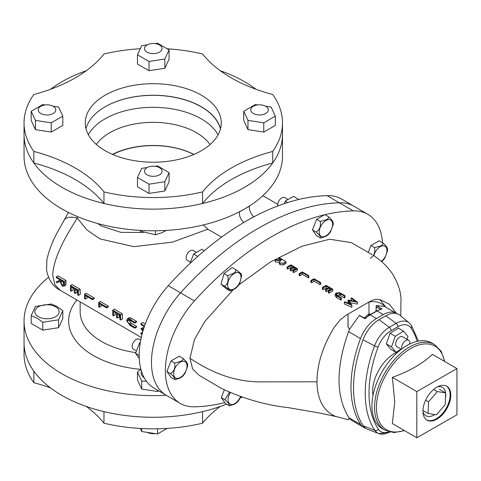 <?xml version="1.0" encoding="UTF-8"?>
<svg xmlns="http://www.w3.org/2000/svg" width="481" height="481" viewBox="0 0 481 481"><rect width="100%" height="100%" fill="white"/><g stroke="black" fill="none" stroke-linecap="round" stroke-linejoin="round"><path stroke-width="0.72" d="M417.207 341.354A104.407 60.522 120.2 0 0 410.978 328.012A20.966 12.151 120.2 0 0 397.919 326.707L391.101 330.645A20.966 12.151 120.2 0 0 378.102 346.987A104.407 60.522 120.2 0 0 369.011 393.458A104.407 60.522 120.2 0 0 378.391 429.256A20.966 12.151 120.2 0 0 388.81 431.806M372.997 395.448A31.018 17.983 -59.8 0 1 372.661 391.348A31.018 17.983 -59.8 0 1 398.593 351.467M389.466 431.986A23.809 13.805 -59.8 0 1 378.824 433.591L367.616 429.292A25.746 14.923 -59.8 0 1 363.341 425.817A109.187 63.294 -59.8 0 1 353.523 388.377A109.187 63.294 -59.8 0 1 363.035 339.784A25.746 14.923 -59.8 0 1 378.998 319.715L385.816 315.776A25.746 14.923 -59.8 0 1 399.988 315.308L409.259 322.925A23.809 13.805 -59.8 0 0 396.152 323.364L385.816 315.776M38.408 316.72A12.151 7.017 180 0 1 38.408 306.794A12.151 7.017 180 0 1 55.598 306.794A12.151 7.017 180 0 1 55.598 316.72A12.151 7.017 180 0 1 38.408 316.72M57.023 306.523L51.239 304.022L35.432 306.463L31.199 315.59L36.983 318.091L42.767 322.27L42.767 330.134L58.574 327.693L62.807 318.566L62.807 310.702L57.023 306.523M42.767 322.27L58.574 319.823L58.574 327.693M58.574 319.823L62.807 310.702M31.199 315.59L31.199 323.454L42.767 330.134M284.692 262.392L283.099 263.209L280.092 263.011L279.353 262.031L280.657 260.612L275.18 260.251L275.92 259.824L281.884 259.908L278.842 258.141L279.437 257.792L286.021 261.628L284.692 262.392L284.698 264.111L286.027 263.354L286.021 261.628M279.353 262.031L279.359 263.75L280.098 264.736L283.105 264.929L284.698 264.111M283.105 264.929L283.099 263.209M280.098 264.736L280.092 263.011M275.18 260.251L275.186 261.971L279.353 262.235M278.842 258.141L279.178 260.041M293.699 270.833L293.025 270.436L296.176 268.62L294.15 267.442L290.999 269.258L290.32 268.867L293.47 267.045L290.939 265.572L287.788 267.394L287.115 266.997L290.861 264.839L297.444 268.669L293.699 270.833L293.705 272.571L297.45 270.406L297.444 268.669M293.025 270.436L293.031 272.18L293.705 272.571M290.32 268.867L290.326 270.605L291.005 270.995L294.156 269.174L294.685 269.48M294.156 269.174L294.15 267.442M291.005 270.995L290.999 269.258M287.115 266.997L287.121 268.735L287.794 269.126L290.945 267.298L291.985 267.905M290.945 267.298L290.939 265.572M287.794 269.126L287.788 267.394M308.267 276.058L302.357 272.619L299.807 274.092L299.128 273.695L302.278 271.879L308.868 275.709L308.267 276.058L308.273 277.808L308.874 277.465L308.868 275.709M299.128 273.695L299.134 275.445L299.813 275.835L302.363 274.356L308.273 277.808M302.363 274.356L302.357 272.619M299.813 275.835L299.807 274.092M320.033 282.9L314.123 279.461L311.568 280.934L310.894 280.543L314.039 278.727L320.629 282.557L320.033 282.9L320.039 284.674L320.635 284.331L320.629 282.557M310.894 280.543L310.9 282.305L311.574 282.702L314.129 281.223L320.039 284.674M314.129 281.223L314.123 279.461M311.574 282.702L311.568 280.934M328.986 291.372L328.307 290.975L331.457 289.159L329.431 287.981L326.28 289.796L325.607 289.406L328.757 287.584L326.226 286.111L323.076 287.927L322.396 287.536L326.142 285.371L332.732 289.207L328.986 291.372L328.992 293.163L332.738 291.005L332.732 289.207M328.307 290.975L328.313 292.773L328.992 293.163M325.607 289.406L325.613 291.191L326.286 291.588L329.437 289.766L329.918 290.049M329.437 289.766L329.431 287.981M326.286 291.588L326.28 289.796M322.396 287.536L322.402 289.321L323.082 289.712L326.232 287.891L327.218 288.474M326.232 287.891L326.226 286.111M323.082 289.712L323.076 287.927M344.408 296.104L339.556 293.308L336.76 293.464L336.141 294.324L336.441 294.937L341.342 297.871L340.746 298.214L336.766 295.899L335.215 294.246L336.057 293.091L339.52 292.701L341.023 293.44L345.003 295.755L344.408 296.104L344.414 297.919L345.009 297.583L345.003 295.755M336.772 295.268L339.562 295.124L344.414 297.919M339.562 295.124L339.556 293.308M336.766 295.19L336.76 293.464M335.221 295.959L336.772 297.709L340.752 300.036L340.746 298.214M340.752 300.036L341.348 299.687L341.342 297.871M351.154 298.208L351.755 297.859L357.461 302.2L349.23 300.685L351.9 305.411L344.348 302.134L344.943 301.791L350.318 304.184L347.979 300.042L355.267 301.34L351.154 298.208L351.16 300.048L352.038 300.715M350.39 302.735L357.383 304.094L357.461 302.2M357.383 304.094L357.377 302.248M344.348 302.134L344.354 303.974L351.821 307.305L351.9 305.411M351.821 307.305L351.815 305.459M347.979 300.042L347.985 301.864L348.947 303.571M396.879 313.666A25.715 14.905 120.2 0 0 396.302 313.299A25.715 14.905 120.2 0 0 383.291 314.568L376.449 318.518A25.715 14.905 120.2 0 0 360.51 338.564A109.187 63.294 120.2 0 0 360.816 424.627A25.715 14.905 120.2 0 0 363.822 427.489A25.715 14.905 120.2 0 0 365.794 428.33M376.34 305.531L384.65 306.517M396.488 313.408L389.448 304.293L379.918 299.585L376.815 299.332C374.982 299.254 372.366 300.15 368.963 302.008C375.132 300.823 380.345 302.194 384.608 306.126L385.431 306.974M372.18 254.677L351.358 242.634L329.659 239.237L302.116 246.176L270.364 262.013L238.937 284.782M232.75 290.235L204.888 321.344L194.486 339.496L189.965 358.279L192.61 368.915L199.056 375.288L221.603 388.516C243.446 398.719 265.626 405.086 288.125 407.617L319.33 412.987L336.838 416.72L348.334 419.703L348.316 419.119L349.867 418.927L348.881 417.682C335.852 396.44 335.75 367.749 348.575 331.613L349.549 329.238L359.307 315.446A0.74 0.427 -59.8 0 1 359.457 315.338L365.085 318.362L369.859 314.857A0.74 0.421 -120 0 1 370.226 314.893A25.715 14.905 120.2 0 0 365.019 318.771L359.313 315.452M369.005 314.129L368.963 302.008L346.344 315.067L340.199 319.841L334.277 327.278C322.901 345.845 317.123 364.021 316.949 381.806C317.316 399.555 323.382 411.027 335.161 416.227L336.568 416.66M348.352 419.113L348.334 419.703M348.088 327.17L348.04 314.093L347.991 327.05L349.549 329.238M352.254 420.755L349.867 418.927M375.998 311.309L376.196 305.603A0.74 0.427 -59.8 0 1 376.34 305.543L382.046 308.862L376.701 310.906L369.859 314.857M384.608 306.126L384.608 306.493M324.531 214.785A262.277 152.038 120.2 0 0 272.216 236.375A262.277 152.038 120.2 0 0 194.414 300.914A71.837 41.643 120.2 0 0 180.219 403.379A71.837 41.643 120.2 0 0 194.787 406.8A262.277 152.038 120.2 0 0 224.777 402.597M240.253 397.919A262.277 152.038 120.2 0 0 242.262 397.198M382.557 242.749A71.837 41.643 120.2 0 0 367.845 214.304A71.837 41.643 120.2 0 0 353.276 210.888A262.277 152.038 120.2 0 0 324.988 214.676M353.276 210.888L339.394 202.808A262.277 152.038 120.2 0 0 180.531 292.839A71.837 41.643 120.2 0 0 151.473 362.427A71.837 41.643 120.2 0 0 166.336 395.304A71.837 41.643 -59.8 0 1 180.531 292.833A262.277 152.038 -59.8 0 1 258.333 228.295A262.277 152.038 -59.8 0 1 339.394 202.808A71.837 41.643 -59.8 0 1 353.962 206.229L367.845 214.304M376.196 305.603L376.214 311.189M243.807 222.469L253.836 216.66A8.207 4.738 60 0 1 249.525 206.115L249.392 206.036M243.813 222.444A8.207 4.738 60 0 1 239.508 211.899L249.525 206.115M203.349 224.952L207.972 229.287L221.585 237.145M226.497 404.136A129.221 74.603 180 0 1 61.899 395.418A129.221 74.603 180 0 1 24.05 342.67A129.221 74.603 0 0 0 33.826 371.134L33.826 382.708A129.221 74.603 0 0 1 24.05 354.238L24.05 321.013A129.221 74.603 0 0 0 61.899 373.767A129.221 74.603 0 0 0 166.228 395.238M48.563 277.29A129.221 74.603 0 0 0 24.05 321.013M97.667 223.521L101.563 226.046L120.911 232.377L143.332 232.437M272.709 151.425A129.221 74.603 0 0 0 282.485 122.956L282.485 156.181A129.221 74.603 180 0 1 202.717 225.102A129.221 74.603 180 0 1 61.899 208.934A129.221 74.603 180 0 1 24.05 156.181L24.05 134.524A129.221 74.603 0 0 0 61.899 187.277A129.221 74.603 0 0 0 202.717 203.451A129.221 74.603 0 0 0 282.485 134.524A129.221 74.603 0 0 1 272.709 162.993L272.709 151.425A141.685 81.8 0 0 0 202.579 191.913A129.221 74.603 0 0 1 103.962 191.913A141.685 81.8 0 0 0 33.826 151.425A129.221 74.603 0 0 1 24.05 122.956L24.05 134.524A129.221 74.603 0 0 0 33.826 162.993L33.826 151.425M256.024 89.292A129.221 74.603 0 0 0 244.637 81.77A129.221 74.603 0 0 0 220.268 70.731M86.267 70.731A129.221 74.603 0 0 0 50.511 89.292M105.056 106.83A68.007 39.268 180 0 1 174.627 97.342A68.007 39.268 180 0 1 220.466 129.01M88.348 134.656A68.007 39.268 180 0 1 105.056 118.819A68.007 39.268 180 0 1 218.061 134.884M96.338 144.438A61.297 35.39 180 0 1 109.8 132.708A61.297 35.39 180 0 1 210.047 144.571M112.494 154.383A61.297 35.39 180 0 1 193.909 154.437M143.969 327.777L142.514 327.777L140.903 328.709L143.669 328.709M134.788 323.106L136.448 322.15L136.514 321.284L134.782 322.276L134.788 323.106L128.944 319.745L127.982 319.679L127.423 320.995L128.776 323.773L134.8 327.375L134.8 328.198L136.634 327.146L136.538 326.371L130.507 322.775L129.1 319.51M120.713 319.997L122.547 318.945L122.366 313.828L114.382 309.181L112.716 310.143L120.695 314.79L120.713 319.997L119.895 319.522L119.877 315.139L117.424 313.714L117.436 318.091L116.618 317.616L116.606 313.233L113.534 311.447L113.546 315.831L112.728 315.356L112.716 310.143M117.436 318.091L119.27 317.039L119.054 314.664M113.546 315.831L115.38 314.772L115.169 312.397M99.459 307.275L98.641 306.8L98.623 302.417L106.608 307.064L106.608 307.888L99.447 303.721L99.459 307.275L101.244 306.241L101.1 304.683M85.365 299.074L84.548 298.599L84.536 294.216L92.52 298.863L92.52 299.687L85.359 295.52L85.365 299.074L87.157 298.04L87.013 296.482M78.445 295.4L80.273 294.342L80.099 289.225L72.114 284.578L70.442 285.54L78.427 290.187L78.445 295.4L77.621 294.919L77.609 290.536L75.156 289.111L75.168 293.494L74.351 293.013L74.333 288.63L71.266 286.844L71.278 291.227L70.46 290.752L70.442 285.54M75.168 293.494L77.002 292.436L76.786 290.061M71.278 291.227L73.112 290.169L72.896 287.794M63.684 286.255L65.452 285.239L65.903 284.433L66.041 280.525L58.057 275.884L56.355 276.864L64.334 281.511L64.238 285.389L63.684 286.255L62.217 286.075L60.047 281.535L56.373 282.786L56.367 281.764L60.041 280.513L60.041 279.84L56.355 277.693L56.355 276.864M60.041 280.128L56.367 281.764M207.816 229.19L172.475 242.123L133.838 246.657L99.964 238.901L86.845 229.888L77.303 218.079C67.418 233.838 53.842 255.591 52.669 275.03L54.906 284.818L60.335 290.356M353.962 206.229L341.684 199.086A71.837 41.643 120.2 0 0 327.122 195.671A262.277 152.038 120.2 0 0 168.26 285.696A71.837 41.643 120.2 0 0 139.201 355.285A71.837 41.643 120.2 0 0 154.064 388.161L166.336 395.304A71.837 41.643 120.2 0 0 166.624 395.466M112.758 154.491A60.967 35.197 180 0 1 193.783 154.491M92.52 299.687L94.132 298.761L94.162 297.913L86.177 293.266L84.536 294.216M106.608 307.888L108.225 306.962L108.249 306.114L100.264 301.467L98.623 302.417M136.514 321.284L129.99 317.67L129.004 317.797L127.339 318.753L128.283 318.656L134.782 322.276M145.202 324.236L142.911 322.474L140.885 323.641L144.474 326.28M77.303 216.528L77.303 218.079A22.102 10.023 31.1 0 0 64.232 220.057L68.38 212.428M64.189 220.124A22.102 10.023 31.1 0 1 64.232 220.057L56.878 233.255C52.453 241.432 49.122 250.216 46.891 259.602L46.573 270.31C48.587 279.942 53.072 286.568 60.041 290.181L141.288 337.476M143.38 329.629L142.334 329.629L143.11 330.525M142.021 334.421L140.915 333.946L140.915 333.117L142.22 333.676M142.647 332.112L140.915 333.117M142.905 331.217L140.903 328.709M144.246 326.948L140.885 324.477L140.885 323.641M129.04 320.063L127.423 320.995M130.507 322.775L128.776 323.773M134.8 328.198L129.978 325.397L126.605 320.562L127.339 318.753M129.99 317.67L128.283 318.656M136.538 326.371L134.8 327.375M122.366 313.828L120.695 314.79M108.249 306.114L106.608 307.064M94.162 297.913L92.52 298.863M80.099 289.225L78.427 290.187M66.041 280.525L64.334 281.511M65.903 284.433L64.238 285.389M63.522 283.598L63.516 281.866L60.859 280.315L60.853 281.998L62.217 285.245L63.095 285.329L63.522 283.598M63.486 284.511L62.217 285.245M63.967 284.235L62.464 281.072M237.199 402.338L234.662 404.124L229.551 405.79M229.467 392.262L224.922 399.759C228.481 402.982 229.858 404.936 229.052 405.621L229.858 405.826M224.32 389.887L221.29 397.649L225.421 403.505L229.052 405.621M224.922 399.759L221.29 397.649M240.771 396.681L239.273 399.747M298.737 199.477L298.34 199.573M298.671 199.387L293.482 196.362L285.233 201.124L284.259 203.649M287.668 202.537L285.233 201.124M204.353 250.679L201.888 249.242L193.645 254.004L189.971 263.492M197.745 256.391L193.645 254.004M404.509 430.621L393.957 432.581L384.77 430.08L382.167 428.565A49.453 28.668 -59.8 0 1 371.933 405.934A49.453 28.668 -59.8 0 1 393.638 356.18A49.453 28.668 -59.8 0 1 431.92 343.079L434.523 344.6L441.233 351.352L444.739 361.496M456.95 368.602L432.503 354.371C422.258 363.834 408.88 371.5 392.352 377.363L394.757 401.851L392.352 423.545L416.805 437.776L456.95 414.784L456.95 368.602L416.805 391.594L416.805 437.776M450.799 395.214A19.613 11.37 -59.8 0 1 441.949 415.193A19.613 11.37 -59.8 0 1 426.653 419.913A19.613 11.37 -59.8 0 1 422.955 411.165A19.613 11.37 -59.8 0 1 431.325 391.684A19.613 11.37 -59.8 0 1 446.368 386.039A19.613 11.37 -59.8 0 1 450.799 395.214M392.352 377.363L416.805 391.594M445.659 392.923L437.325 391.564L428.541 401.833L428.096 413.456L436.429 414.808L445.214 404.545L445.659 392.923L439.43 389.297M437.325 391.564L433.67 389.442M428.541 401.833L425.649 400.15M428.096 413.456L422.967 410.473M201.359 95.19A68.007 39.268 0 0 0 127.243 86.676A68.007 39.268 0 0 0 85.257 122.956A68.007 39.268 0 0 0 105.177 150.721A68.007 39.268 0 0 0 179.293 159.229A68.007 39.268 0 0 0 221.278 122.956A68.007 39.268 0 0 0 201.359 95.19M220.538 128.74A68.007 39.268 0 0 0 201.359 106.758A68.007 39.268 0 0 0 131.956 97.234A68.007 39.268 0 0 0 86.003 128.74M282.485 122.956A129.221 74.603 0 0 0 272.709 94.486A141.685 81.8 0 0 1 231.307 77.898A141.685 81.8 0 0 1 202.579 53.998A129.221 74.603 0 0 0 167.129 48.779M140.278 48.731A129.221 74.603 0 0 0 103.962 53.998A141.685 81.8 0 0 1 33.826 94.486A129.221 74.603 0 0 0 24.05 122.956M103.962 191.913L103.962 203.481A129.221 74.603 0 0 0 202.579 203.481L202.579 191.913M272.709 162.993A141.685 81.8 0 0 0 202.579 203.481M103.962 203.481A141.685 81.8 0 0 0 33.826 162.993M103.962 411.628A129.221 74.603 0 0 0 202.579 411.628L202.579 423.196A129.221 74.603 0 0 1 103.962 423.196L103.962 411.628M220.268 406.463A141.685 81.8 0 0 0 202.579 423.196M103.962 423.196A141.685 81.8 0 0 0 86.267 406.463M50.511 387.902A141.685 81.8 0 0 0 33.826 382.708M144.228 377.795A12.151 7.017 180 0 1 141.492 371.368M76.888 299.988A84.62 48.852 180 0 0 93.434 355.555A84.62 48.852 180 0 0 140.903 369.342L137.464 372.053L141.703 381.174L146.386 381.186M137.464 372.053L137.464 379.918L141.703 389.045L157.503 391.486L158.646 390.825M141.703 381.174L141.703 389.045M157.503 390.163L157.503 391.486M147.384 432.407A8.784 5.075 0 0 0 155.135 433.591M140.284 428.463L141.727 431.535L157.54 433.964L167.111 428.409M141.727 428.541L141.727 431.535M157.54 428.799L157.54 433.964M266.486 106.806A8.784 5.075 180 0 1 268.32 109.902A8.784 5.075 180 0 1 262.373 114.706A8.784 5.075 180 0 1 252.579 113.005A8.784 5.075 180 0 1 250.751 109.902A8.784 5.075 180 0 1 256.698 105.105A8.784 5.075 180 0 1 266.486 106.806M257.69 104.948L255.297 104.575L243.729 111.255L247.968 120.376L263.768 122.823L275.336 116.143L271.104 107.022L265.422 106.145M243.729 111.255L243.729 120.509L247.968 129.636L263.768 132.077L275.336 125.397L275.336 116.143M247.968 120.376L247.968 129.636M263.768 122.823L263.768 132.077M371.278 314.039L369.119 314.075L369.396 314.616L367.207 315.217L364.484 318.013M369.396 314.616L369.835 314.869M401.857 348.857A5.748 3.331 -59.8 0 1 403.697 342.352A5.748 3.331 -59.8 0 1 408.64 340.265A5.748 3.331 -59.8 0 1 409.722 344.023M401.292 349.284L396.843 346.693A5.748 3.331 -59.8 0 1 395.659 344.276A5.748 3.331 -59.8 0 1 398.088 338.377A5.748 3.331 -59.8 0 1 402.621 336.76L408.64 340.265M401.034 349.134L395.947 352.32L390.758 349.296L386.309 343.861L390.097 333.273L398.334 328.114L403.523 331.138L407.966 336.574L406.992 339.303M395.947 352.32L391.498 346.879L395.286 336.291L403.523 331.138M386.309 343.861L391.498 346.879M390.097 333.273L395.286 336.291M182.798 376.202L180.261 377.988L175.144 379.653M187.025 364.171C187.843 363.498 186.466 361.55 182.9 358.315C183.219 359.614 182.341 360.69 180.261 361.544L174.645 363.041C175.463 367.833 174.086 371.362 170.514 373.629C174.08 376.845 175.451 378.8 174.645 379.485L175.451 379.689M174.645 363.041L171.014 360.93L166.883 371.512L171.014 377.369L174.645 379.485M170.514 373.629L166.883 371.512M187.614 366.191L184.872 373.611M187.596 366.354L187.626 364.177M182.9 358.315L179.269 356.199L171.014 360.93M140.735 340.115L139.117 339.171A5.748 3.331 120.2 0 0 136.225 339.442A5.748 3.331 120.2 0 0 132.455 344.492A5.748 3.331 120.2 0 0 133.333 349.104L136.472 350.926M140.338 342.328L139.646 342.725L135.552 353.301L139.28 358.525M140.218 343.061L139.646 342.725M139.201 355.429L135.552 353.301M237.776 286.375L235.335 288.552L231.072 290.849M240.933 274.074C241.408 273.863 239.688 272.378 235.774 269.613C236.111 271.068 235.245 272.372 233.183 273.533L227.615 275.715C228.806 280.495 227.808 284.018 224.615 286.279C228.517 289.033 230.231 290.518 229.768 290.734L231.114 290.843M227.615 275.715L223.984 273.599L220.983 284.163L226.136 288.624L229.768 290.734M224.615 286.279L220.983 284.163M241.654 275.793L239.706 283.483M235.774 269.613L232.143 267.502L223.984 273.599M196.446 252.387L193.115 250.445A5.748 3.331 120.2 0 0 189.61 251.124A5.748 3.331 120.2 0 0 186.351 256.163A5.748 3.331 120.2 0 0 187.337 260.377L190.47 262.205M328.385 234.596L325.847 236.381L320.737 238.053M332.618 222.571C333.435 221.897 332.058 219.943 328.487 216.715C328.812 218.007 327.934 219.083 325.847 219.943L320.238 221.44C321.055 226.226 319.679 229.756 316.107 232.022C319.667 235.245 321.043 237.193 320.238 237.879L321.043 238.083M320.238 221.44L316.606 219.324L312.476 229.906L316.606 235.768L320.238 237.879M316.107 232.022L312.476 229.906M333.201 224.591L330.465 232.004M333.189 224.753L333.219 222.577M328.487 216.715L324.855 214.598L316.606 219.324M288.041 199.507L284.704 197.565A5.748 3.331 120.2 0 0 281.818 197.841A5.748 3.331 120.2 0 0 277.856 205.934M370.43 258.207C374.002 255.94 375.372 252.417 374.555 247.625L380.17 246.128C382.251 245.268 383.135 244.192 382.81 242.899C386.381 246.128 387.758 248.082 386.934 248.755M374.555 247.625L370.923 245.508L368.236 252.405M382.708 260.78L381.631 261.664M387.524 250.775L384.782 258.189M387.506 250.938L387.542 248.761M382.81 242.899L379.178 240.783L370.923 245.508M147.895 44.541A8.784 5.075 180 0 1 157.143 43.999A8.784 5.075 180 0 1 162.055 48.551A8.784 5.075 180 0 1 158.64 52.567A8.784 5.075 180 0 1 149.399 53.108A8.784 5.075 180 0 1 144.486 48.551A8.784 5.075 180 0 1 147.895 44.541M40.049 113.005A8.784 5.075 180 0 1 38.221 109.902A8.784 5.075 180 0 1 44.168 105.105A8.784 5.075 180 0 1 53.956 106.806A8.784 5.075 180 0 1 55.79 109.902A8.784 5.075 180 0 1 49.838 114.706A8.784 5.075 180 0 1 40.049 113.005M166.288 230.405L161.929 232.708L155.459 234.758L140.32 231.175L140.049 230.393M155.459 234.758L155.459 230.772M140.32 231.175L140.32 230.411M158.64 175.27A8.784 5.075 180 0 1 149.399 175.812A8.784 5.075 180 0 1 144.486 171.254A8.784 5.075 180 0 1 147.895 167.244A8.784 5.075 180 0 1 157.143 166.703A8.784 5.075 180 0 1 162.055 171.254A8.784 5.075 180 0 1 158.64 175.27M147.378 44.793L141.703 45.671L137.464 54.792L149.032 61.472L164.839 59.025L169.071 49.904L157.503 43.224L155.11 43.597M137.464 54.792L137.464 64.045L149.032 70.725L164.839 68.284L169.071 59.157L169.071 49.904M149.032 61.472L149.032 70.725M164.839 59.025L164.839 68.284M45.16 104.948L42.767 104.575L31.199 111.255L35.432 120.376L51.239 122.823L62.807 116.143L58.574 107.022L52.892 106.145M31.199 111.255L31.199 120.509L35.432 129.636L51.239 132.077L62.807 125.397L62.807 116.143M35.432 120.376L35.432 129.636M51.239 122.823L51.239 132.077M147.378 167.496L141.703 168.374L137.464 177.495L149.032 184.175L164.839 181.728L169.071 172.607L157.503 165.927L155.11 166.3M137.464 177.495L137.464 186.748L149.032 193.428L164.839 190.987L169.071 181.86L169.071 172.607M149.032 184.175L149.032 193.428M164.839 181.728L164.839 190.987M378.391 429.256A2.874 2.255 146.1 0 1 374.867 430.375A107.257 62.175 -59.8 0 1 365.223 393.596A107.257 62.175 -59.8 0 1 374.567 345.863L363.035 339.784M390.307 432.178L378.824 433.591A23.809 13.805 -59.8 0 1 374.867 430.375L363.341 425.817M378.102 346.987A2.874 0.661 20.5 0 1 374.567 345.863A23.809 13.805 -59.8 0 1 389.333 327.296L378.998 319.715M391.101 330.645A2.874 1.647 60 0 0 389.333 327.296L396.152 323.364A2.874 1.647 60 0 1 397.919 326.707M418.446 341.101L411.339 325.228A2.874 2.255 146.1 0 1 410.978 328.012M340.464 295.617L340.458 293.807M336.772 297.709L336.766 295.899M383.291 314.568L377.068 310.942L370.226 314.893L376.449 318.518M382.046 308.862A25.715 14.905 120.2 0 0 377.068 310.942A0.74 0.421 -120 0 0 376.701 310.906M379.918 299.585L385.804 307.191M189.965 358.279C209.079 370.923 233.105 382.629 263.57 381.86L316.949 381.806M360.51 338.564L348.575 331.613M360.816 424.627L348.881 417.682M168.26 285.696L194.414 300.914M380.345 309.223L376.196 306.806M80.147 301.888L80.147 311.628A73.124 42.22 0 0 0 101.563 341.48A73.124 42.22 0 0 0 135.81 352.627M339.388 202.808L327.122 195.671M131.752 323.587L130.014 324.591M131.692 318.476L129.96 319.474M65.951 282.431L64.34 283.363M62.308 281.163L60.853 281.998M240.482 396.578A9.416 5.459 -59.8 0 1 234.734 403.631A9.416 5.459 -59.8 0 1 228.469 402.218A9.416 5.459 -59.8 0 1 230.351 392.646M384.77 430.08A49.453 28.668 -59.8 0 1 374.537 407.449A49.453 28.668 -59.8 0 1 396.242 357.696A49.453 28.668 -59.8 0 1 434.523 344.6M404.184 430.429A48.31 28.006 -59.8 0 1 376.419 407.605A48.31 28.006 -59.8 0 1 407.503 350.529A48.31 28.006 -59.8 0 1 444.42 361.309M446.037 385.882A19.565 11.34 -59.8 0 1 450.138 394.865A19.565 11.34 -59.8 0 1 441.516 414.586A19.565 11.34 -59.8 0 1 426.352 419.703M437.469 386.85A16.396 9.506 -59.8 0 1 445.622 392.899M445.653 393.091A16.396 9.506 -59.8 0 1 445.767 394.919A16.396 9.506 -59.8 0 1 445.454 398.184M434.83 414.55A16.396 9.506 -59.8 0 1 422.961 411.772M180.327 377.495A9.416 5.459 -59.8 0 1 173.641 373.635A9.416 5.459 -59.8 0 1 180.327 362.115A9.416 5.459 -59.8 0 1 187.013 365.975A9.416 5.459 -59.8 0 1 180.327 377.495M235.335 288.107A9.416 5.459 -59.8 0 1 227.723 286.021A9.416 5.459 -59.8 0 1 233.321 274.056A9.416 5.459 -59.8 0 1 240.939 276.142A9.416 5.459 -59.8 0 1 235.335 288.107M325.92 235.888A9.416 5.459 -59.8 0 1 319.234 232.028A9.416 5.459 -59.8 0 1 325.92 220.514A9.416 5.459 -59.8 0 1 332.605 224.374A9.416 5.459 -59.8 0 1 325.92 235.888M373.857 255.748A9.416 5.459 -59.8 0 1 380.243 246.699A9.416 5.459 -59.8 0 1 386.904 249.964A9.416 5.459 -59.8 0 1 381.295 261.375M411.339 325.228L409.259 322.925M335.215 294.246L335.221 296.049M384.367 306.349L396.302 313.299M400.799 315.969L400.932 302.152C401.479 293.578 398.605 284.037 392.298 273.521C387.271 266.348 380.952 260.311 373.34 255.399M351.888 420.544L363.822 427.489M166.336 395.304L180.219 403.379M262.891 195.677L277.759 204.335M239.346 399.633L237.127 402.411M369.119 314.075L367.207 315.217M184.945 373.496L182.72 376.274M241.45 274.254L241.66 275.902M239.76 283.381L237.704 286.466M330.531 231.896L328.313 234.674M384.854 258.081L382.635 260.858"/></g></svg>
